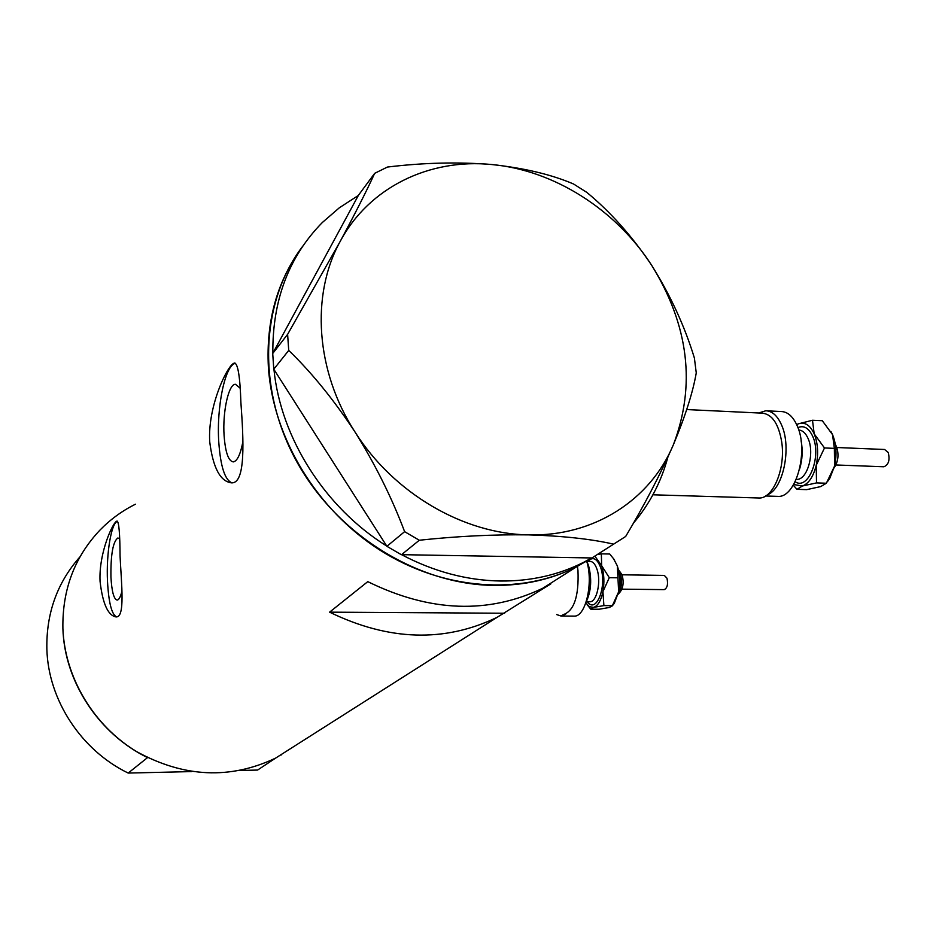 <?xml version="1.0" encoding="UTF-8"?>
<svg xmlns="http://www.w3.org/2000/svg" width="936" height="936" viewBox="0 0 936 936"><rect width="100%" height="100%" fill="white"/><g stroke="black" fill="none" stroke-linecap="round" stroke-linejoin="round"><path stroke-width="1.4" d="M686.731 409.558L762.185 413.15C772.106 414.157 778.612 423.762 781.712 441.979C785.772 468.351 773.077 498.911 759.002 497.999L758.113 497.975M577.418 566.362L577.968 570.492C579.01 596.08 574.154 610.787 563.413 614.613L563.027 614.613M119.469 538.762L117.889 537.966C112.963 541.558 110.647 554.615 110.939 577.138C111.782 591.587 113.853 599.239 117.164 600.093C118.977 599.882 120.58 596.829 121.972 590.944M239.955 388.042L235.474 384.263C228.559 383.842 222.44 412.109 224.102 435.708C225.365 452.31 228.407 461.038 233.239 461.904C237.217 461.249 240.435 454.51 242.904 441.675M240.891 402.433C240.072 376.939 237.966 363.823 234.585 363.074C228.571 362.957 207.359 405.557 209.746 442.003C213.022 467.801 220.252 481.42 231.438 482.847C245.922 483.842 243.617 439.99 240.891 402.433M235.544 363.273C225.073 364.736 216.38 407.195 218.79 442.342C220.545 466.549 224.921 480.039 231.894 482.812M120.054 555.949C119.937 533.672 118.954 522.066 117.082 521.106C113.478 520.919 98.619 552.568 100.058 581.35C102.656 603.732 108.003 615.595 116.122 616.929C125.178 617.503 121.528 585.386 120.054 555.949M117.62 521.247C111.244 522.616 106.119 553.843 107.5 581.431C108.681 602.655 111.7 614.484 116.532 616.882M329.589 612.156C388.779 640.914 444.588 642.646 497.051 617.35L550.871 583.853L543.032 588.112C488.416 614.379 429.998 612.214 367.778 581.642L329.589 612.156L504.574 613.244M80.016 556.803C57.272 582.473 46.215 613.185 46.858 648.94C48.192 699.917 81.128 750.309 128.197 773.066L147.537 757.61C98.689 733.847 64.397 681.431 62.899 628.559C62.209 589.68 74.623 556.791 100.152 529.893C74.623 556.791 62.209 589.68 62.899 628.559C64.76 677.43 93.623 725.704 136.796 751.713C183.947 777.523 230.221 779.653 275.605 758.113L257.587 770.059L240.376 770.457M268.398 367.485C273.09 437.943 316.953 510.061 380.039 550.192C443.243 590.23 520.042 595.518 576.564 566.806L591.88 557.961L576.564 566.806C551.643 579.384 524.195 585.597 494.22 585.421C418.474 584.743 337.791 535.275 297.133 462.349C256.429 389.423 260.138 301.86 302.89 245.992C277.419 280.028 265.918 320.521 268.398 367.485M550.871 583.853L549.76 583.842M667.871 457.154C661.155 482.017 649.631 504.071 633.298 523.329M591.657 557.961L583.573 562.349C558.511 574.996 530.899 581.221 500.725 581.022C466.959 580.484 433.894 571.697 401.544 554.662L591.926 557.961L625.669 536.468C644.366 505.124 660.243 474.622 673.3 444.951C685.234 416.415 692.886 392.406 696.255 372.914L694.395 358.032C684.731 326.278 670.457 295.32 651.585 265.169C632.104 236.211 610.506 211.945 586.79 192.371L573.604 184.029C551.573 174.564 524.277 168.059 491.692 164.525C458.172 161.834 423.423 162.677 387.41 167.053L374.669 173.335C366.877 190.394 355.387 213.08 340.201 241.394L287.609 334.363L288.733 350.415C311.758 372.668 333.871 399.894 355.072 432.093C375.324 464.56 391.845 497.753 404.621 531.66L419.305 540.236C457.376 536.176 493.869 534.386 528.758 534.877C562.875 535.93 591.178 539.019 613.677 544.155M419.305 540.236L401.544 554.662M401.263 554.662L386.896 546.308L404.621 531.66M288.733 350.415L273.78 369.205L386.896 546.308M273.78 369.205L272.715 353.48L287.609 334.363M374.669 173.335L358.441 195.273L272.715 353.48M355.072 432.093C393.658 493.319 463.753 534.082 528.758 534.877C594.056 536.62 650.298 499.812 673.3 444.951C696.068 385.351 688.826 325.424 651.585 265.169C615.783 209.606 553.983 170.118 491.692 164.525C429.507 158.266 369.088 187.235 340.201 241.394C310.576 294.887 315.643 371.323 355.072 432.093M386.743 546.051C325.049 507.71 280.788 438.153 273.944 369.463M272.844 353.246C272.353 300.234 288.85 256.663 322.323 222.522L339.394 207.733L358.324 195.484M176.927 771.931L162.349 772.27M100.152 529.893C110.495 519.34 122.242 510.787 135.404 504.211M128.197 773.066L191.798 771.58M280.695 754.872L281.525 754.861M836.819 447.513L884.602 449.491L888.205 452.462C890.089 459.985 888.65 464.759 883.9 466.771L883.678 466.771M801.087 440.692C802.912 450.216 802.433 459.635 799.648 468.948M766.806 410.834L781.186 411.524C787.702 411.758 793.038 416.497 797.168 425.751C809.078 451.094 795.939 498.046 777.921 496.372L777.009 496.349M758.675 412.987L765.765 410.775C772.223 411.009 777.488 415.76 781.583 425.038C791.926 447.619 783.116 489.528 767.216 494.887M814.18 433.836C817.924 443.219 818.59 453.714 816.215 465.321C813.384 476.611 808.798 483.502 802.433 485.995L816.52 482.906L816.215 465.321L824.487 447.958L814.18 433.836L812.495 420.252L798.49 423.797C804.843 421.738 810.085 425.084 814.18 433.836M796.7 424.675L798.49 423.797L796.653 424.593M793.669 484.52L802.433 485.995L796.981 489.317L793.272 485.187M830.922 431.473L832.537 434.643C836.328 443.992 837.006 454.451 834.596 466.011L829.741 478.436L827.377 481.747M812.495 420.252L822.288 420.709L832.537 434.643L834.362 448.367L834.596 466.011L826.359 483.233L820.661 486.603L806.692 489.633L796.981 489.317M834.362 448.367L824.487 447.958M826.359 483.233L816.52 482.906M618.169 594.161C622.955 589.832 624.265 583.374 622.101 574.798L664.314 575.418L666.97 578.179C668.222 584.251 667.321 588.065 664.244 589.621L621.937 589.154M586.732 561.179L588.498 565.449C592.043 578.975 591.248 591.201 586.111 602.117M586.685 561.214C593.635 582.613 585.62 617.093 574.189 616.11L573.803 616.11M565.672 614.156L561.027 616.028L556.674 614.578M594.851 556.101L601.649 565.648C604.118 573.686 604.551 582.344 602.924 591.634C601.017 600.631 597.928 605.873 593.658 607.37L603.895 605.604L602.924 591.634L609.289 577.676L601.649 565.648L601.345 553.855L597.367 554.498M585.854 602.889L589.376 606.68L593.658 607.37L590.78 609.184L587.258 604.82M613.712 558.944L617.339 565.906C619.854 573.908 620.287 582.543 618.649 591.809L614.285 603.357L612.869 605.147M601.345 553.855L609.722 554.007L613.525 558.698L617.339 565.906L618.649 591.809L612.261 605.92L609.254 607.499L599.087 609.242L590.78 609.184M617.725 577.793L609.289 577.676M612.296 605.674L603.895 605.604M835.275 462.595L835.93 449.842M796.267 479.349L796.63 479.349C807.312 480.285 814.987 453.141 808.037 438.411C805.65 433.087 802.562 430.303 798.759 430.045M797.905 427.588C803.86 425.131 808.762 427.998 812.647 436.199C822.089 455.996 808.306 491.131 795.167 481.724M618.661 592.956C621.75 587.679 622.335 581.373 620.416 574.002L618.93 570.937M586.334 601.743L589.785 601.766C596.735 602.351 601.392 581.467 596.957 569.182C595.191 564.092 592.874 561.495 590.019 561.389L586.813 561.343M587.89 561.354C592.816 556.3 597.051 558.324 600.62 567.438C607.394 585.983 596.15 614.589 587.41 601.754M590.499 575.698L590.359 587.469M759.002 497.999L652.907 494.793M275.605 758.113L497.051 617.35M543.032 588.112L583.573 562.349M834.128 467.895C838.375 461.319 839.112 454.147 836.375 446.378L835.345 444.46M883.9 466.771L835.918 464.97M777.921 496.372L765.601 495.998M829.741 478.436L827.787 481.116M618.064 594.372C620.977 587.469 621.293 579.735 619.012 571.182L618.357 569.497M574.189 616.11L561.027 616.028M614.285 603.357L612.261 605.92M614.531 560.02L613.525 558.698M618.45 569.72L622.101 574.798"/></g></svg>
